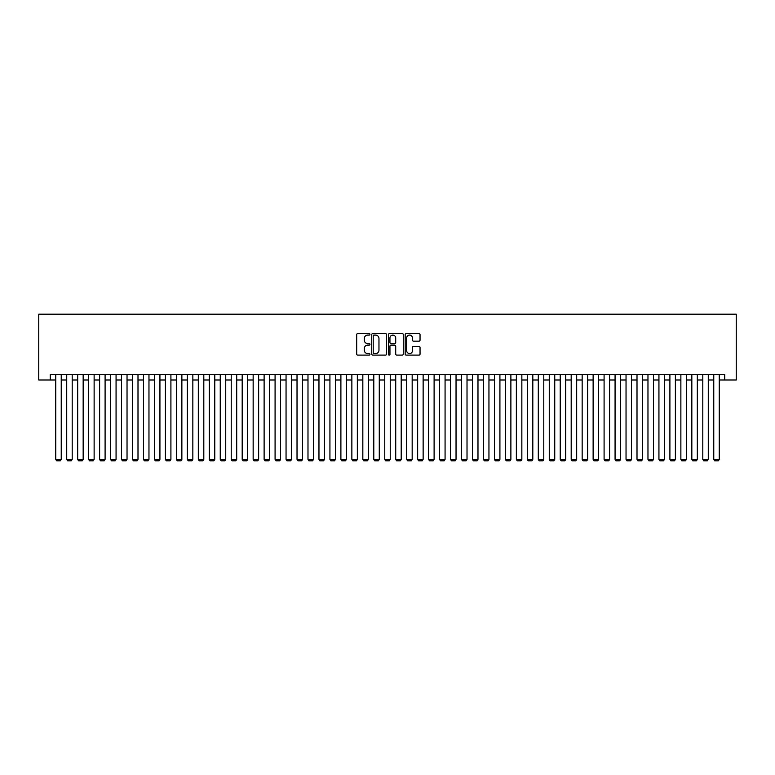 <?xml version="1.0" encoding="UTF-8"?>
<svg xmlns="http://www.w3.org/2000/svg" width="775" height="775" viewBox="0 0 775 775"><rect width="100%" height="100%" fill="white"/><g stroke="black" fill="none" stroke-linecap="round" stroke-linejoin="round"><path stroke-width="1.16" d="M369.956 334.335A0.756 0.756 0 0 0 369.2 333.579L357.759 333.579A1.075 1.075 0 0 0 356.684 334.655L356.684 354.03A1.075 1.075 0 0 0 357.759 355.105L369.2 355.105A0.756 0.756 0 0 0 369.956 354.359A0.756 0.756 0 0 0 369.2 353.603L367.718 353.603A3.449 3.449 0 0 1 364.279 350.155L364.279 348.547A3.449 3.449 0 0 1 367.718 345.098L369.2 345.098A0.756 0.756 0 0 0 369.956 344.342A0.756 0.756 0 0 0 369.2 343.587L367.718 343.587A3.449 3.449 0 0 1 364.279 340.147L364.279 338.53A3.449 3.449 0 0 1 367.718 335.091L369.2 335.091A0.756 0.756 0 0 0 369.956 334.335M418.965 341.165A1.075 1.075 0 0 0 420.04 340.089L420.04 334.655A1.075 1.075 0 0 0 418.965 333.579L406.255 333.579A1.075 1.075 0 0 0 405.18 334.655L405.18 354.03A1.075 1.075 0 0 0 406.255 355.105L418.965 355.105A1.075 1.075 0 0 0 420.04 354.03L420.04 347.471A1.075 1.075 0 0 0 418.965 346.386L413.521 346.386A1.075 1.075 0 0 0 412.445 347.471L412.445 350.726A2.877 2.877 0 0 1 409.568 353.603A2.877 2.877 0 0 1 406.691 350.726L406.691 337.968A2.877 2.877 0 0 1 409.568 335.091A2.877 2.877 0 0 1 412.445 337.968L412.445 340.089A1.075 1.075 0 0 0 413.521 341.165L418.965 341.165M50.268 379.992L50.268 374.499L724.732 374.499L724.732 379.992L736.25 379.992L736.25 314.185L38.75 314.185L38.75 379.992L55.752 379.992M386.56 334.655A1.075 1.075 0 0 0 385.485 333.579L372.775 333.579A1.075 1.075 0 0 0 371.7 334.655L371.7 354.03A1.075 1.075 0 0 0 372.775 355.105L385.485 355.105A1.075 1.075 0 0 0 386.56 354.03L386.56 334.655M389.515 333.579L402.225 333.579A1.075 1.075 0 0 1 403.3 334.655L403.3 354.03A1.075 1.075 0 0 1 402.225 355.105L396.781 355.105A1.075 1.075 0 0 1 395.705 354.03L395.705 346.173A1.075 1.075 0 0 0 394.63 345.098L391.026 345.098A1.075 1.075 0 0 0 389.951 346.173L389.951 354.359A0.756 0.756 0 0 1 389.195 355.105A0.756 0.756 0 0 1 388.44 354.359L388.44 334.655A1.075 1.075 0 0 1 389.515 333.579M61.235 379.992L66.718 379.992M72.201 379.992L77.684 379.992M83.167 379.992L88.65 379.992M94.133 379.992L99.617 379.992M105.1 379.992L110.583 379.992M116.066 379.992L121.549 379.992M127.032 379.992L132.515 379.992M137.998 379.992L143.482 379.992M148.965 379.992L154.448 379.992M159.931 379.992L165.414 379.992M170.907 379.992L176.39 379.992M181.873 379.992L187.356 379.992M192.839 379.992L198.322 379.992M203.806 379.992L209.289 379.992M214.772 379.992L220.255 379.992M225.738 379.992L231.221 379.992M236.704 379.992L242.188 379.992M247.671 379.992L253.154 379.992M258.637 379.992L264.12 379.992M269.603 379.992L275.086 379.992M280.569 379.992L286.052 379.992M291.536 379.992L297.019 379.992M302.502 379.992L307.985 379.992M313.468 379.992L318.961 379.992M324.444 379.992L329.927 379.992M335.41 379.992L340.893 379.992M346.377 379.992L351.86 379.992M357.343 379.992L362.826 379.992M368.309 379.992L373.792 379.992M379.275 379.992L384.758 379.992M390.242 379.992L395.725 379.992M401.208 379.992L406.691 379.992M412.174 379.992L417.657 379.992M423.14 379.992L428.623 379.992M434.107 379.992L439.59 379.992M445.073 379.992L450.556 379.992M456.039 379.992L461.532 379.992M467.015 379.992L472.498 379.992M477.981 379.992L483.464 379.992M488.948 379.992L494.431 379.992M499.914 379.992L505.397 379.992M510.88 379.992L516.363 379.992M521.846 379.992L527.329 379.992M532.812 379.992L538.296 379.992M543.779 379.992L549.262 379.992M554.745 379.992L560.228 379.992M565.711 379.992L571.194 379.992M576.678 379.992L582.161 379.992M587.644 379.992L593.127 379.992M598.61 379.992L604.093 379.992M609.586 379.992L615.069 379.992M620.552 379.992L626.035 379.992M631.518 379.992L637.002 379.992M642.485 379.992L647.968 379.992M653.451 379.992L658.934 379.992M664.417 379.992L669.9 379.992M675.383 379.992L680.867 379.992M686.35 379.992L691.833 379.992M697.316 379.992L702.799 379.992M708.282 379.992L713.765 379.992M719.248 379.992L724.732 379.992M373.967 335.091A0.756 0.756 0 0 0 373.211 335.837L373.211 352.848A0.756 0.756 0 0 0 373.967 353.603L375.526 353.603A3.449 3.449 0 0 0 378.965 350.155L378.965 338.53A3.449 3.449 0 0 0 375.526 335.091L373.967 335.091M395.705 338.016A2.877 2.877 0 0 0 392.828 335.139A2.877 2.877 0 0 0 389.951 338.016L389.951 342.511A1.075 1.075 0 0 0 391.026 343.587L394.63 343.587A1.075 1.075 0 0 0 395.705 342.511L395.705 338.016M61.235 374.499L61.235 459.391L55.752 459.391L55.752 374.499M61.235 459.391L60.411 460.815L56.575 460.815L55.752 459.391M72.201 374.499L72.201 459.391L66.718 459.391L66.718 374.499M72.201 459.391L71.378 460.815L67.541 460.815L66.718 459.391M83.167 374.499L83.167 459.391L77.684 459.391L77.684 374.499M83.167 459.391L82.344 460.815L78.508 460.815L77.684 459.391M94.133 374.499L94.133 459.391L88.65 459.391L88.65 374.499M94.133 459.391L93.31 460.815L89.474 460.815L88.65 459.391M105.1 374.499L105.1 459.391L99.617 459.391L99.617 374.499M105.1 459.391L104.276 460.815L100.44 460.815L99.617 459.391M116.066 374.499L116.066 459.391L110.583 459.391L110.583 374.499M116.066 459.391L115.242 460.815L111.406 460.815L110.583 459.391M127.032 374.499L127.032 459.391L121.549 459.391L121.549 374.499M127.032 459.391L126.209 460.815L122.372 460.815L121.549 459.391M137.998 374.499L137.998 459.391L132.515 459.391L132.515 374.499M137.998 459.391L137.175 460.815L133.339 460.815L132.515 459.391M148.965 374.499L148.965 459.391L143.482 459.391L143.482 374.499M148.965 459.391L148.141 460.815L144.305 460.815L143.482 459.391M159.931 374.499L159.931 459.391L154.448 459.391L154.448 374.499M159.931 459.391L159.117 460.815L155.271 460.815L154.448 459.391M170.907 374.499L170.907 459.391L165.414 459.391L165.414 374.499M170.907 459.391L170.083 460.815L166.237 460.815L165.414 459.391M181.873 374.499L181.873 459.391L176.39 459.391L176.39 374.499M181.873 459.391L181.05 460.815L177.204 460.815L176.39 459.391M192.839 374.499L192.839 459.391L187.356 459.391L187.356 374.499M192.839 459.391L192.016 460.815L188.18 460.815L187.356 459.391M203.806 374.499L203.806 459.391L198.322 459.391L198.322 374.499M203.806 459.391L202.982 460.815L199.146 460.815L198.322 459.391M214.772 374.499L214.772 459.391L209.289 459.391L209.289 374.499M214.772 459.391L213.948 460.815L210.112 460.815L209.289 459.391M225.738 374.499L225.738 459.391L220.255 459.391L220.255 374.499M225.738 459.391L224.915 460.815L221.078 460.815L220.255 459.391M236.704 374.499L236.704 459.391L231.221 459.391L231.221 374.499M236.704 459.391L235.881 460.815L232.045 460.815L231.221 459.391M247.671 374.499L247.671 459.391L242.188 459.391L242.188 374.499M247.671 459.391L246.847 460.815L243.011 460.815L242.188 459.391M258.637 374.499L258.637 459.391L253.154 459.391L253.154 374.499M258.637 459.391L257.813 460.815L253.977 460.815L253.154 459.391M269.603 374.499L269.603 459.391L264.12 459.391L264.12 374.499M269.603 459.391L268.78 460.815L264.943 460.815L264.12 459.391M280.569 374.499L280.569 459.391L275.086 459.391L275.086 374.499M280.569 459.391L279.746 460.815L275.91 460.815L275.086 459.391M291.536 374.499L291.536 459.391L286.052 459.391L286.052 374.499M291.536 459.391L290.712 460.815L286.876 460.815L286.052 459.391M302.502 374.499L302.502 459.391L297.019 459.391L297.019 374.499M302.502 459.391L301.688 460.815L297.842 460.815L297.019 459.391M313.468 374.499L313.468 459.391L307.985 459.391L307.985 374.499M313.468 459.391L312.654 460.815L308.808 460.815L307.985 459.391M324.444 374.499L324.444 459.391L318.961 459.391L318.961 374.499M324.444 459.391L323.621 460.815L319.775 460.815L318.961 459.391M335.41 374.499L335.41 459.391L329.927 459.391L329.927 374.499M335.41 459.391L334.587 460.815L330.751 460.815L329.927 459.391M346.377 374.499L346.377 459.391L340.893 459.391L340.893 374.499M346.377 459.391L345.553 460.815L341.717 460.815L340.893 459.391M357.343 374.499L357.343 459.391L351.86 459.391L351.86 374.499M357.343 459.391L356.519 460.815L352.683 460.815L351.86 459.391M368.309 374.499L368.309 459.391L362.826 459.391L362.826 374.499M368.309 459.391L367.486 460.815L363.649 460.815L362.826 459.391M379.275 374.499L379.275 459.391L373.792 459.391L373.792 374.499M379.275 459.391L378.452 460.815L374.616 460.815L373.792 459.391M390.242 374.499L390.242 459.391L384.758 459.391L384.758 374.499M390.242 459.391L389.418 460.815L385.582 460.815L384.758 459.391M401.208 374.499L401.208 459.391L395.725 459.391L395.725 374.499M401.208 459.391L400.384 460.815L396.548 460.815L395.725 459.391M412.174 374.499L412.174 459.391L406.691 459.391L406.691 374.499M412.174 459.391L411.351 460.815L407.514 460.815L406.691 459.391M423.14 374.499L423.14 459.391L417.657 459.391L417.657 374.499M423.14 459.391L422.317 460.815L418.481 460.815L417.657 459.391M434.107 374.499L434.107 459.391L428.623 459.391L428.623 374.499M434.107 459.391L433.283 460.815L429.447 460.815L428.623 459.391M445.073 374.499L445.073 459.391L439.59 459.391L439.59 374.499M445.073 459.391L444.249 460.815L440.413 460.815L439.59 459.391M456.039 374.499L456.039 459.391L450.556 459.391L450.556 374.499M456.039 459.391L455.225 460.815L451.379 460.815L450.556 459.391M467.015 374.499L467.015 459.391L461.532 459.391L461.532 374.499M467.015 459.391L466.192 460.815L462.346 460.815L461.532 459.391M477.981 374.499L477.981 459.391L472.498 459.391L472.498 374.499M477.981 459.391L477.158 460.815L473.312 460.815L472.498 459.391M488.948 374.499L488.948 459.391L483.464 459.391L483.464 374.499M488.948 459.391L488.124 460.815L484.288 460.815L483.464 459.391M499.914 374.499L499.914 459.391L494.431 459.391L494.431 374.499M499.914 459.391L499.09 460.815L495.254 460.815L494.431 459.391M510.88 374.499L510.88 459.391L505.397 459.391L505.397 374.499M510.88 459.391L510.057 460.815L506.22 460.815L505.397 459.391M521.846 374.499L521.846 459.391L516.363 459.391L516.363 374.499M521.846 459.391L521.023 460.815L517.187 460.815L516.363 459.391M532.812 374.499L532.812 459.391L527.329 459.391L527.329 374.499M532.812 459.391L531.989 460.815L528.153 460.815L527.329 459.391M543.779 374.499L543.779 459.391L538.296 459.391L538.296 374.499M543.779 459.391L542.955 460.815L539.119 460.815L538.296 459.391M554.745 374.499L554.745 459.391L549.262 459.391L549.262 374.499M554.745 459.391L553.922 460.815L550.085 460.815L549.262 459.391M565.711 374.499L565.711 459.391L560.228 459.391L560.228 374.499M565.711 459.391L564.888 460.815L561.052 460.815L560.228 459.391M576.678 374.499L576.678 459.391L571.194 459.391L571.194 374.499M576.678 459.391L575.854 460.815L572.018 460.815L571.194 459.391M587.644 374.499L587.644 459.391L582.161 459.391L582.161 374.499M587.644 459.391L586.82 460.815L582.984 460.815L582.161 459.391M598.61 374.499L598.61 459.391L593.127 459.391L593.127 374.499M598.61 459.391L597.796 460.815L593.95 460.815L593.127 459.391M609.586 374.499L609.586 459.391L604.093 459.391L604.093 374.499M609.586 459.391L608.762 460.815L604.917 460.815L604.093 459.391M620.552 374.499L620.552 459.391L615.069 459.391L615.069 374.499M620.552 459.391L619.729 460.815L615.883 460.815L615.069 459.391M631.518 374.499L631.518 459.391L626.035 459.391L626.035 374.499M631.518 459.391L630.695 460.815L626.859 460.815L626.035 459.391M642.485 374.499L642.485 459.391L637.002 459.391L637.002 374.499M642.485 459.391L641.661 460.815L637.825 460.815L637.002 459.391M653.451 374.499L653.451 459.391L647.968 459.391L647.968 374.499M653.451 459.391L652.627 460.815L648.791 460.815L647.968 459.391M664.417 374.499L664.417 459.391L658.934 459.391L658.934 374.499M664.417 459.391L663.594 460.815L659.757 460.815L658.934 459.391M675.383 374.499L675.383 459.391L669.9 459.391L669.9 374.499M675.383 459.391L674.56 460.815L670.724 460.815L669.9 459.391M686.35 374.499L686.35 459.391L680.867 459.391L680.867 374.499M686.35 459.391L685.526 460.815L681.69 460.815L680.867 459.391M697.316 374.499L697.316 459.391L691.833 459.391L691.833 374.499M697.316 459.391L696.493 460.815L692.656 460.815L691.833 459.391M708.282 374.499L708.282 459.391L702.799 459.391L702.799 374.499M708.282 459.391L707.459 460.815L703.623 460.815L702.799 459.391M719.248 374.499L719.248 459.391L713.765 459.391L713.765 374.499M719.248 459.391L718.425 460.815L714.589 460.815L713.765 459.391"/></g></svg>
